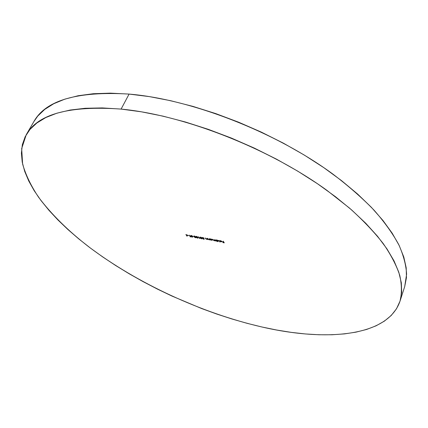 <?xml version="1.0" encoding="UTF-8"?>
<svg xmlns="http://www.w3.org/2000/svg" width="428" height="428" viewBox="0 0 428 428"><rect width="100%" height="100%" fill="white"/><g stroke="black" fill="none" stroke-linecap="round" stroke-linejoin="round"><path stroke-width="0.64" d="M33.887 121.579L37.766 116.058L44.731 109.408L53.773 103.715L64.906 99.119L78.099 95.749L93.283 93.721L110.338 93.144L129.09 94.085L149.308 96.605L170.713 100.719L192.991 106.406L215.776 113.607L238.68 122.221L261.315 132.113L283.283 143.113L304.206 155.022L323.755 167.626L341.619 180.696L357.562 194.007L371.386 207.339L382.969 220.484L392.235 233.255L399.174 245.479L403.802 257.03L406.193 267.778L406.456 277.649L404.701 286.589L406.6 274.246C406.102 265.167 403.492 255.297 398.762 244.645C392.765 233.613 384.537 222.132 374.077 210.196C362.361 198.121 348.643 186.1 332.93 174.126C275.883 132.086 191.284 99.248 129.09 94.085L121.103 109.087C183.537 114.95 268.945 148.265 326.73 190.209L349.532 208.12C362.933 220.174 374.163 231.981 383.204 243.543C390.951 254.815 396.472 265.43 399.763 275.381C401.839 284.861 401.924 293.447 400.025 301.141C387.789 336.932 325.804 341.726 261.925 326.992L246.951 323.29L231.864 318.962L216.734 314.04L201.642 308.551L171.837 296.01L157.258 289.018L142.989 281.581L129.096 273.738L115.651 265.515L102.731 256.95L90.415 248.069L78.784 238.92L67.924 229.536L57.935 219.971L48.915 210.271L40.97 200.502L34.213 190.728L28.756 181.017L24.722 171.457L22.229 162.137L21.4 153.16L22.347 144.637L25.177 136.687L29.987 129.433L36.845 123.013L45.801 117.556L56.876 113.195L70.032 110.066L85.215 108.273L102.292 107.92L121.103 109.087L129.09 94.085C77.538 91.052 45.817 100.189 33.924 121.509L26.242 134.718C37.766 114.003 69.389 105.459 121.103 109.087L141.411 111.82L162.945 116.127L185.377 121.996L208.34 129.352L231.446 138.094L254.296 148.088L276.493 159.157L297.658 171.109L317.437 183.714L335.536 196.757L351.698 210.004L365.731 223.239L377.512 236.256L386.955 248.871L394.044 260.92L398.816 272.267L401.33 282.801L401.694 292.442L400.03 301.125L396.483 308.813L391.213 315.49L384.371 321.144L376.121 325.794L366.625 329.448L356.021 332.139L344.46 333.899L332.08 334.76L318.999 334.766L305.341 333.952L291.211 332.358L276.707 330.025L261.925 326.992C201.529 313.029 137.409 283.47 88.853 246.892C68.255 230.938 51.504 214.401 38.606 197.281C31.041 185.95 25.707 174.859 22.609 164.02L21.673 148.596L26.242 134.718M189.01 235.582L187.983 235.4L189.01 235.582M191.209 235.448L190.76 235.48L190.813 235.849L192.547 236.925L191.455 236.78L192.75 237.166L190.984 235.807L192.274 235.956L191.375 235.486L190.744 235.758L192.547 236.978L191.455 236.78L192.803 237.107L190.984 235.807L192.274 235.956L191.209 235.448M194.419 236.015L193.857 236.261L194.44 237.171L195.575 237.765L196.12 237.594L195.644 236.711L194.633 236.063L193.879 236.138L194.066 236.721L195.575 237.765L196.104 237.642L195.901 237.048L194.419 236.015M200.095 238.38L198.453 236.77L199.544 238.433L200.095 238.38L198.453 236.77L199.544 238.433L200.095 238.38M204.226 239.263L203.963 238.482L202.476 237.893L203.894 238.027L202.262 237.551L202.46 238.145L203.787 238.647L203.921 239.059L203.102 239.065L204.226 239.263L203.963 238.482L202.476 237.77L203.985 238.129L202.84 237.508L202.209 237.62L202.273 237.925L203.787 238.647L203.921 239.059L203.102 239.065L204.226 239.263M209.276 238.685L209.469 239.514L208.912 239.589L207.51 238.369L208.179 239.332L209.057 239.75L210.057 239.905L209.276 238.685L209.474 239.503L209.003 239.605L207.51 238.369L209.057 239.75L210.057 239.905L209.276 238.685M215.493 239.787L215.696 240.622L215.279 240.723L214.107 239.541L214.316 240.365L213.973 240.488L212.47 239.252L213.941 240.616L216.263 241.012L215.493 239.787L215.696 240.627L215.279 240.723L214.107 239.541L214.31 240.386L213.893 240.472L212.47 239.252L213.941 240.616L216.263 241.012L215.493 239.787M218.965 240.402L220.035 242.12L218.965 240.402M223.239 241.157L223.491 241.932L222.378 241.734L223.598 242.104L223.919 242.623L222.908 242.596L224.277 242.837L223.239 241.157L223.491 241.932L222.378 241.734L223.598 242.104L223.919 242.623L222.908 242.596L224.277 242.837L223.239 241.157M220.591 240.804L221.618 241.392L219.789 241.066L220.12 241.413L221.907 241.831L221.667 241.21L220.468 240.648L219.735 240.82L220.645 240.686L221.618 241.392L219.789 241.066L220.281 241.531L221.95 241.767L220.468 240.648L219.735 240.82L220.591 240.804M217.392 241.649L216.937 240.921L218.301 241.349L218.671 241.114L218.499 240.755L216.065 239.889L217.146 241.606L216.937 240.921L217.922 241.322L218.655 241.173L218.596 240.884L216.065 239.889L217.392 241.649M210.87 240.049L212.074 240.242L212.438 240.006L212.267 239.648L209.843 238.787L210.624 240.006L211.7 240.22L212.422 240.065L212.363 239.776L209.843 238.787L210.87 240.049M206.943 238.273L207.157 239.059L206.681 239.193L205.183 237.957L205.857 238.92L206.735 239.332L207.73 239.493L206.943 238.273L207.147 239.091L206.681 239.193L205.183 237.957L206.735 239.332L207.73 239.493L206.943 238.273M201.716 238.706L201 238.348L201.406 238.027L200.299 237.433L201.807 237.658L200.063 237.23L200.791 238.353L201.647 238.835L202.364 238.594L201 238.348L201.406 238.027L200.309 237.374L201.93 237.781L200.695 237.128L200.058 237.24L200.753 238.305L201.829 238.878L202.364 238.594L201.716 238.706M196.506 236.384L195.938 236.631L196.522 237.545L197.511 238.102L198.207 237.963L197.731 237.08L196.72 236.433L195.96 236.507L196.147 237.091L197.656 238.134L198.191 238.011L197.987 237.422L196.506 236.384M193.638 236.406L192.6 236.219L193.638 236.406M190.637 236.695L189.401 235.165L190.396 236.652L189.925 236.716L191.337 236.968L190.637 236.695L189.401 235.165L190.396 236.652L189.925 236.716L191.337 236.968L190.637 236.695M187.662 235.191L185.891 234.539L187.036 236.24L187.662 235.191L185.891 234.539L187.036 236.24L187.662 235.191M220.136 240.616L220.003 240.932L220.136 240.616M221.945 241.569L221.142 241.767L220.136 241.258L221.779 241.322L221.602 241.745L221.009 241.734L220.19 241.135L221.693 241.595M221.677 241.665L221.779 241.387M217.98 241.194L216.702 240.541L217.274 240.087L218.419 240.67L218.387 241.06L217.659 241.135L216.702 240.541L216.964 240.183L217.884 240.45L218.392 240.943L217.975 241.194M215.947 240.504L215.707 240.878L215.947 240.504M210.753 239.712L210.624 240.006L210.753 239.712M211.758 240.087L210.48 239.439L211.041 238.984L212.186 239.568L212.154 239.958L211.437 240.033L210.48 239.439L210.737 239.081L211.651 239.343L212.16 239.835L211.753 240.087M204.054 238.76L203.921 239.059L204.054 238.76M201.037 238.118L200.753 238.305L201.037 238.118M197.747 237.38L197.923 237.872L197.538 237.963L196.227 236.641L196.671 236.422L197.827 237.198L197.832 237.952L197.222 237.861L196.233 236.631L197.003 236.689L197.747 237.38M195.66 237.005L195.842 237.497L195.457 237.588L194.146 236.272L194.585 236.053L195.74 236.828L195.751 237.577L195.141 237.492L194.151 236.261L194.922 236.32L195.66 237.005M191.011 235.561L190.744 235.758L191.011 235.561M187.635 235.186L187.036 236.24L187.635 235.186M186.501 235.138L187.362 235.138L186.988 235.855L186.565 234.999L187.304 235.277L186.988 235.855L186.501 235.138M400.025 301.135L404.701 286.589M216.654 240.306L216.777 240.028M218.387 241.055L218.51 240.771M214.31 240.386L214.444 240.076M215.696 240.627L215.83 240.322M210.437 239.199L210.555 238.926M212.154 239.953L212.283 239.669M200.309 237.374L200.432 237.101M200.978 238.241L201.107 237.957M197.923 237.861L198.068 237.545M196.227 236.641L196.356 236.363M195.842 237.492L195.987 237.176M194.146 236.272L194.269 235.994"/></g></svg>
